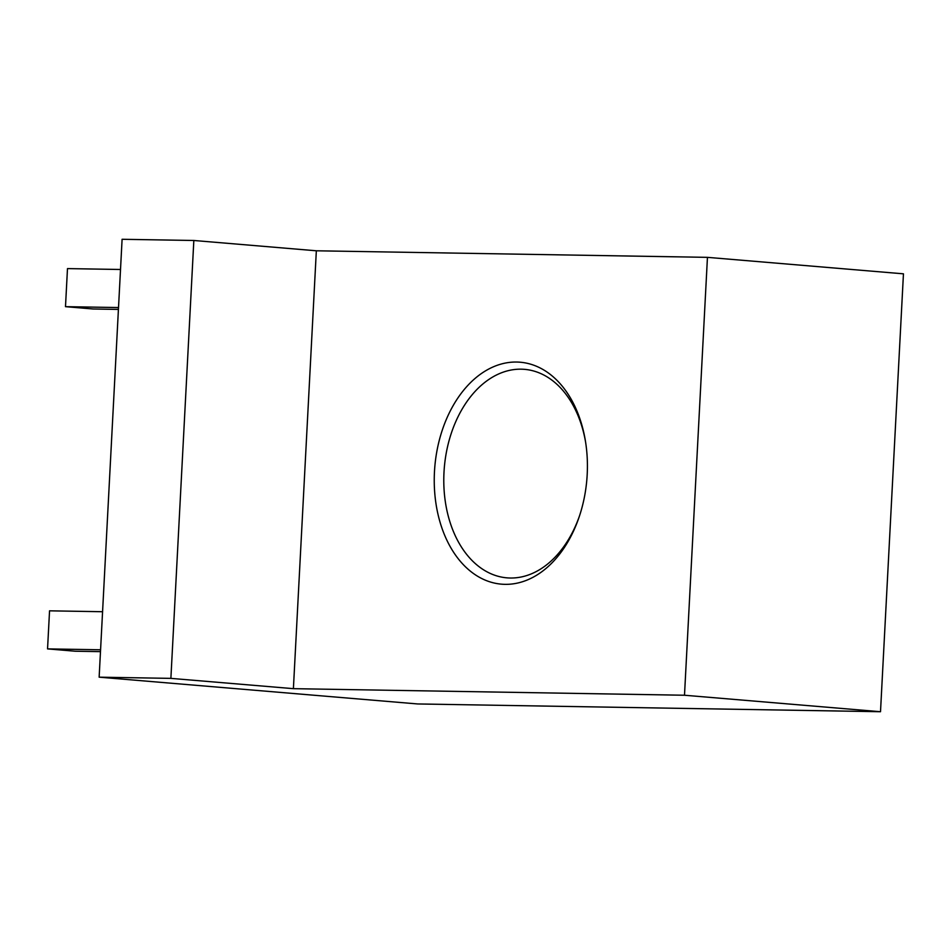 <?xml version="1.0" encoding="UTF-8"?>
<svg xmlns="http://www.w3.org/2000/svg" width="951" height="951" viewBox="0 0 951 951"><rect width="100%" height="100%" fill="white"/><g stroke="black" fill="none" stroke-linecap="round" stroke-linejoin="round"><path stroke-width="1.43" d="M170.883 678.372L99.142 677.171L417.655 703.954L880.507 711.717L903.45 273.829L707.449 257.352L316.338 250.791L193.838 240.484L170.883 678.372L293.395 688.667L316.338 250.791M193.838 240.484L122.097 239.283L99.142 677.171M707.449 257.352L684.494 695.24L293.395 688.667M505.005 584.342A111.374 76.294 94.8 0 1 434.262 483.06A111.374 76.294 94.8 0 1 501.296 364.019A111.374 76.294 94.8 0 1 585.483 441.407A111.374 76.294 94.8 0 1 579.135 516.987A111.374 76.294 94.8 0 1 505.005 584.342M684.494 695.24L880.507 711.717M585.673 442.595A104.622 71.67 -85.2 0 0 524.5 369.345A104.622 71.67 -85.2 0 0 444.319 467.595A104.622 71.67 -85.2 0 0 506.966 577.851A104.622 71.67 -85.2 0 0 510.259 578.018A104.622 71.67 -85.2 0 0 579.516 515.846M100.58 649.783L47.55 648.891L49.547 610.827L102.577 611.719M47.55 648.891L75.236 651.221L100.485 651.637M120.515 269.49L67.485 268.598L65.488 306.662L118.518 307.553M65.488 306.662L93.174 308.992L118.423 309.42"/></g></svg>
